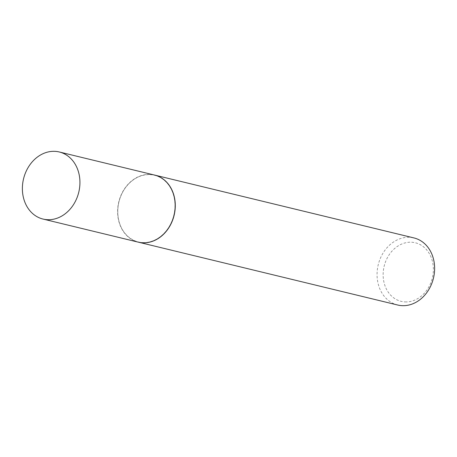 <?xml version="1.0" encoding="UTF-8"?>
<svg xmlns="http://www.w3.org/2000/svg" width="457" height="457" viewBox="0 0 457 457"><rect width="100%" height="100%" fill="white"/><g stroke="black" fill="none" stroke-linecap="round" stroke-linejoin="round"><path stroke-width="0.34" stroke-dasharray="2.29 1.71" d="M138.254 242.141A34.515 28.408 103.6 0 1 118.077 205.45A34.515 28.408 103.6 0 1 148.594 174.397A34.515 28.408 103.6 0 1 154.512 175.054M144.189 242.581A34.298 28.231 103.6 0 1 117.866 209.02A34.298 28.231 103.6 0 1 148.582 174.614A34.298 28.231 103.6 0 1 174.9 208.169A34.298 28.231 103.6 0 1 144.189 242.581M138.317 242.153A34.515 28.408 103.6 0 1 118.203 205.439A34.515 28.408 103.6 0 1 148.719 174.425A34.515 28.408 103.6 0 1 154.575 175.071M397.71 305.025A34.515 28.408 103.6 0 1 377.533 268.333A34.515 28.408 103.6 0 1 408.05 237.28A34.515 28.408 103.6 0 1 413.973 237.937M406.33 301.928A30.133 24.804 103.6 0 1 383.206 272.441A30.133 24.804 103.6 0 1 410.192 242.21A30.133 24.804 103.6 0 1 433.31 271.692A30.133 24.804 103.6 0 1 406.33 301.928"/><path stroke-width="0.69" d="M48.95 219.72A34.515 28.408 103.6 0 1 43.027 219.063A34.515 28.408 103.6 0 1 22.85 182.366A34.515 28.408 103.6 0 1 53.372 151.318A34.515 28.408 103.6 0 1 59.29 151.975A34.515 28.408 103.6 0 1 79.467 188.667A34.515 28.408 103.6 0 1 48.95 219.72M59.29 151.975L154.512 175.054A34.515 28.408 103.6 0 1 174.694 211.745A34.515 28.408 103.6 0 1 144.172 242.798A34.515 28.408 103.6 0 1 138.254 242.141L43.027 219.063M154.575 175.071A34.515 28.408 103.6 0 1 154.637 175.082A34.515 28.408 103.6 0 1 174.814 211.774A34.515 28.408 103.6 0 1 144.292 242.827A34.515 28.408 103.6 0 1 138.374 242.17A34.515 28.408 103.6 0 1 138.317 242.153M154.637 175.082L413.973 237.937A34.515 28.408 103.6 0 1 434.15 274.634A34.515 28.408 103.6 0 1 403.628 305.682A34.515 28.408 103.6 0 1 397.71 305.025L138.374 242.17"/></g></svg>
